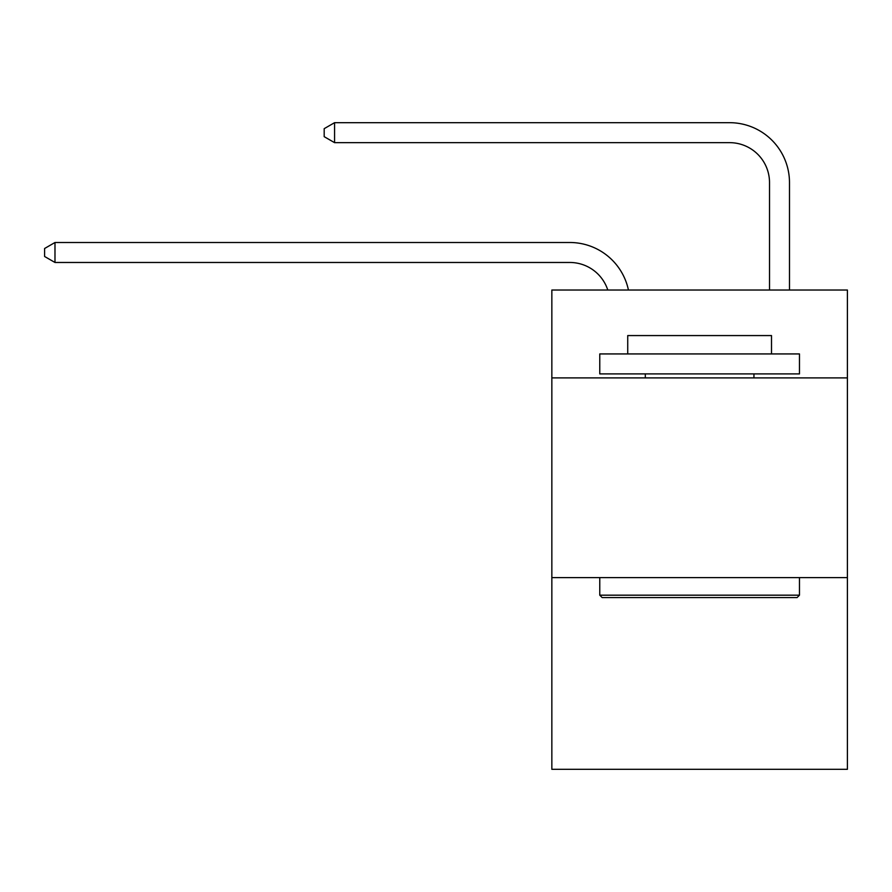 <?xml version="1.0" encoding="UTF-8"?>
<svg xmlns="http://www.w3.org/2000/svg" width="892" height="892" viewBox="0 0 892 892"><rect width="100%" height="100%" fill="white"/><g stroke="black" fill="none" stroke-linecap="round" stroke-linejoin="round"><path stroke-width="1.34" d="M847.4 377.907L847.4 290.034L551.847 290.034L551.847 377.907L847.4 377.907L847.4 769.317L551.847 769.317L551.847 377.907M847.4 577.603L551.847 577.603M569.81 242.501L54.981 242.501L569.81 242.501A59.909 59.909 175 0 1 628.436 290.034M769.517 290.034L769.517 182.592A39.939 39.939 46.3 0 0 729.578 142.653L334.567 142.653L324.186 136.666L324.186 128.671L334.567 122.683L729.578 122.683A59.909 59.909 16.9 0 1 789.487 182.592L789.487 290.034M602.167 597.573L599.77 595.176L799.466 595.176L797.08 597.573L602.167 597.573M799.466 353.934L799.466 373.904L599.77 373.904L599.77 353.934L799.466 353.934M627.734 353.934L627.734 335.57L771.513 335.57L771.513 353.934M799.466 577.603L799.466 595.176M599.77 577.603L599.77 595.176M753.941 373.904L753.941 377.907M645.306 373.904L645.306 377.907M769.517 182.592A39.939 39.939 -163.1 0 0 729.578 142.653A39.939 39.939 -163.1 0 1 769.517 182.592A39.939 39.939 -163.1 0 0 729.578 142.653A39.939 39.939 -163.1 0 1 769.517 182.592A39.939 39.939 -163.1 0 0 729.578 142.653A39.939 39.939 -163.1 0 1 769.517 182.592A39.939 39.939 -163.1 0 0 729.578 142.653A39.939 39.939 -163.1 0 1 769.517 182.592A39.939 39.939 -163.1 0 0 729.578 142.653A39.939 39.939 -163.1 0 1 769.517 182.592A39.939 39.939 -163.1 0 0 729.578 142.653A39.939 39.939 -163.1 0 1 769.517 182.592A39.939 39.939 -163.1 0 0 729.578 142.653A39.939 39.939 -163.1 0 1 769.517 182.592A39.939 39.939 -163.1 0 0 729.578 142.653A39.939 39.939 -163.1 0 1 769.517 182.592A39.939 39.939 -163.1 0 0 729.578 142.653A39.939 39.939 -163.1 0 1 769.517 182.592A39.939 39.939 -163.1 0 0 729.578 142.653A39.939 39.939 -163.1 0 1 769.517 182.592A39.939 39.939 -163.1 0 0 729.578 142.653A39.939 39.939 -163.1 0 1 769.517 182.592A39.939 39.939 -163.1 0 0 729.578 142.653A39.939 39.939 -163.1 0 1 769.517 182.592A39.939 39.939 -163.1 0 0 729.578 142.653A39.939 39.939 -163.1 0 1 769.517 182.592A39.939 39.939 -163.1 0 0 729.578 142.653A39.939 39.939 -163.1 0 1 769.517 182.592A39.939 39.939 -163.1 0 0 729.578 142.653A39.939 39.939 -163.1 0 1 769.517 182.592A39.939 39.939 -163.1 0 0 729.578 142.653A39.939 39.939 -163.1 0 1 769.517 182.592A39.939 39.939 -163.1 0 0 729.578 142.653A39.939 39.939 -163.1 0 1 769.517 182.592A39.939 39.939 -163.1 0 0 729.578 142.653A39.939 39.939 -163.1 0 1 769.517 182.592A39.939 39.939 -163.1 0 0 729.578 142.653A39.939 39.939 -163.1 0 1 769.517 182.592A39.939 39.939 -163.1 0 0 729.578 142.653A39.939 39.939 -163.1 0 1 769.517 182.592A39.939 39.939 -163.1 0 0 729.578 142.653A39.939 39.939 -163.1 0 1 769.517 182.592A39.939 39.939 -163.1 0 0 729.578 142.653A39.939 39.939 -163.1 0 1 769.517 182.592A39.939 39.939 -163.1 0 0 729.578 142.653A39.939 39.939 -163.1 0 1 769.517 182.592A39.939 39.939 -163.1 0 0 729.578 142.653A39.939 39.939 -163.1 0 1 769.517 182.592A39.939 39.939 -163.1 0 0 729.578 142.653A39.939 39.939 -163.1 0 1 769.517 182.592A39.939 39.939 -163.1 0 0 729.578 142.653A39.939 39.939 -163.1 0 1 769.517 182.592A39.939 39.939 -163.1 0 0 729.578 142.653A39.939 39.939 -163.1 0 1 769.517 182.592A39.939 39.939 -163.1 0 0 729.578 142.653A39.939 39.939 -163.1 0 1 769.517 182.592A39.939 39.939 -163.1 0 0 729.578 142.653A39.939 39.939 -163.1 0 1 769.517 182.592A39.939 39.939 -163.1 0 0 729.578 142.653A39.939 39.939 -163.1 0 1 769.517 182.592A39.939 39.939 -163.1 0 0 729.578 142.653A39.939 39.939 -163.1 0 1 769.517 182.592A39.939 39.939 -163.1 0 0 729.578 142.653A39.939 39.939 -163.1 0 1 769.517 182.592A39.939 39.939 -163.1 0 0 729.578 142.653A39.939 39.939 -163.1 0 1 769.517 182.592A39.939 39.939 -163.1 0 0 729.578 142.653M607.787 290.034A39.939 39.939 -5 0 0 569.81 262.471L54.981 262.471L44.6 256.483L44.6 248.5L54.981 242.501L54.981 262.471M334.567 122.683L334.567 142.653"/></g></svg>
